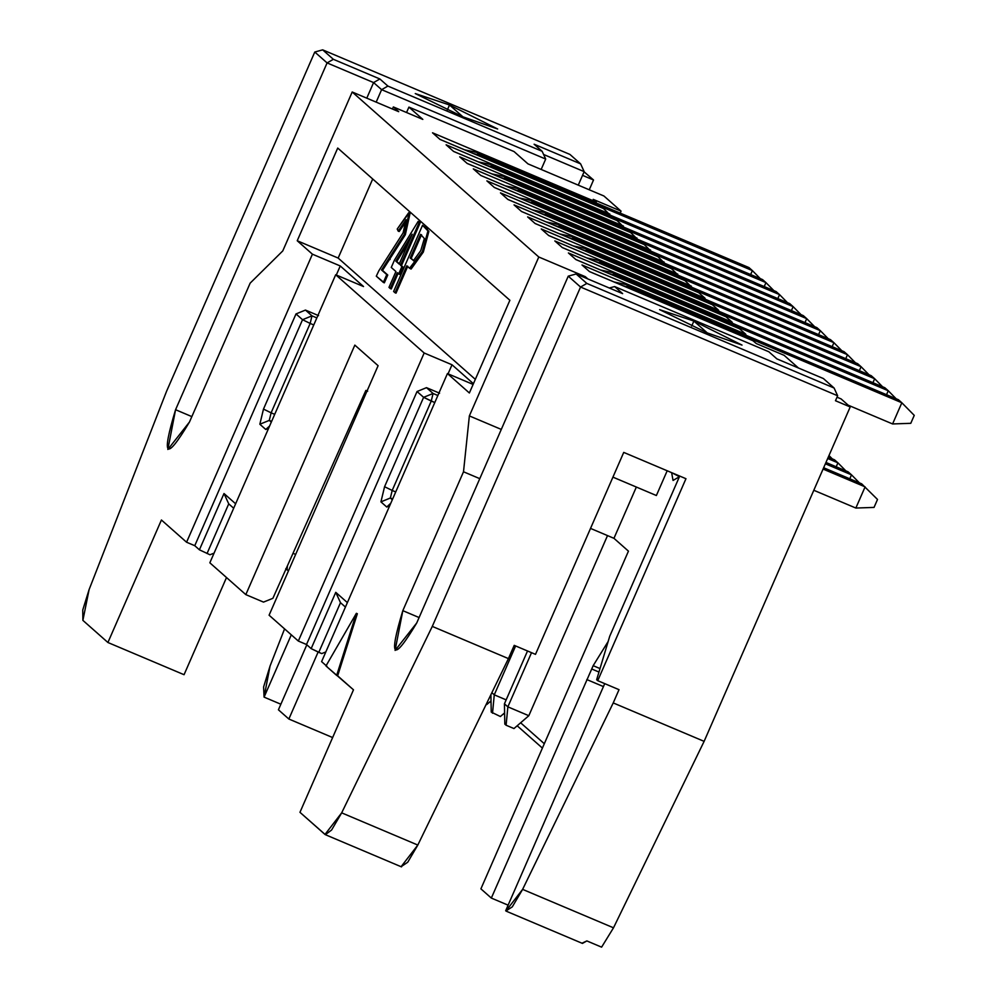 <?xml version="1.0" encoding="UTF-8"?>
<svg xmlns="http://www.w3.org/2000/svg" width="997" height="997" viewBox="0 0 997 997"><rect width="100%" height="100%" fill="white"/><g stroke="black" fill="none" stroke-linecap="round" stroke-linejoin="round"><path stroke-width="1.5" d="M469.363 415.911L501.292 429.42L469.363 415.911L463.505 471.78L402.825 610.663L395.099 650.418L416.734 622.963L568.253 276.157L580.553 287.036L432.287 626.403L508.433 658.606L514.215 645.358L535.501 654.356L623.736 452.401L685.961 478.71L597.726 680.677L619.012 689.675L613.23 702.922L704.119 741.357L850.204 406.963L835.474 400.732L837.642 395.759L580.553 287.036L586.834 283.435L576.129 273.976L568.253 276.157L576.129 273.976L622.639 293.641L614.613 286.55L609.317 288.008L614.613 286.55L768.861 351.779L614.613 286.55L622.639 293.641L576.129 273.976L586.834 283.435L580.553 287.036L837.642 395.759L834.09 388.007L837.642 395.759L835.474 400.732L850.204 406.963L841.107 398.925L837.019 397.192L841.107 398.925L850.204 406.963L704.119 741.357L613.23 702.922L619.012 689.675L597.726 680.677L685.961 478.71L623.736 452.401L535.501 654.356L514.215 645.358L508.433 658.606L432.287 626.403L341.672 812.854L331.577 830.04L325.346 834.676L299.96 812.318L353.486 689.824L325.969 665.946L356.365 613.329L357.35 613.741L337.647 675.816L353.486 689.824L299.96 812.318L324.985 834.452L341.672 812.854L417.818 845.057L341.672 812.854L432.287 626.403L580.553 287.036L568.253 276.157L416.734 622.963C392.955 662.669 388.319 658.568 402.825 610.663L419.101 617.554L402.825 610.663L463.505 471.78L479.781 478.66L463.505 471.78L469.363 415.911L538.791 257.002L469.363 415.911M584.865 277.665L585.301 276.668L538.791 257.002L585.301 276.668L584.865 277.665M587.881 278.936L585.301 276.668L587.881 278.936M753.221 340.849L589.476 271.595L581.986 264.965L745.731 334.219L739.525 328.761L575.892 259.581L568.402 252.951L732.147 322.205L725.941 316.747L562.296 247.568L554.818 240.938L718.563 310.192L712.357 304.733L548.711 235.554L541.221 228.924L704.979 298.178L698.76 292.719L535.127 223.527L527.637 216.91L535.127 223.527L698.872 292.782L704.979 298.178L705.265 299.237L704.979 298.178L541.221 228.924L548.711 235.554L712.456 304.795L718.563 310.192L718.849 311.251L718.563 310.192L554.818 240.938L562.296 247.568L726.053 316.822L732.147 322.205L732.434 323.265L732.147 322.205L568.402 252.951L575.892 259.581L739.637 328.836L745.731 334.219L746.018 335.279L745.731 334.219L581.986 264.965L589.476 271.595L753.221 340.849L756.274 343.541L784.116 355.318L798.46 368.005L784.116 355.318L756.274 343.541L752.997 340.75M469.375 392.98L509.878 300.271L469.375 392.98L447.441 373.576L473.101 384.431L447.441 373.576L321.595 661.622L447.441 373.576L469.375 392.98M401.13 866.655L407.723 862.243L417.818 845.057L508.433 658.606L417.818 845.057L401.13 866.655M679.431 476.691L671.629 472.653L673.05 480.442L679.406 476.74M505.928 910.971L522.615 889.374L512.284 906.871L505.928 910.971M508.109 905.164L491.334 898.073L480.903 888.85L491.334 898.073L591.72 668.987L598.973 672.053L591.72 668.987L593.165 665.672L491.334 898.073L508.109 905.164M600.02 668.563L593.165 665.672L608.158 641.495L593.165 665.672L600.02 668.576M823.397 378.548L834.09 388.007L586.834 283.435L834.09 388.007L823.397 378.548L776.887 358.883L768.861 351.779L776.887 358.883L823.397 378.548M601.602 947.15L586.859 940.919L601.602 947.15L613.504 927.808L522.615 889.374L613.23 702.922L522.615 889.374L613.504 927.808L704.119 741.357L613.504 927.808L601.602 947.15M582.074 943.174L586.859 940.919L582.435 943.411L506.289 911.208M628.446 551.142L480.903 888.85L628.446 551.142L613.953 538.318L628.446 551.142M604.718 683.63L505.678 910.747L604.718 683.63M667.192 470.771L656.375 495.521L667.192 470.771M636.348 487.047L613.953 538.318L636.348 487.047M590.536 528.41L613.953 538.318L590.536 528.41M452.015 364.777L448.052 373.838L452.015 364.777L424.174 353L298.327 641.046L306.515 644.511L417.045 391.522L426.492 387.659L439.59 393.204L426.492 387.659L433.072 393.479L437.857 395.51L433.072 393.479L431.252 401.056L392.195 490.449L395.734 491.945L392.195 490.449L390.363 498.014L392.32 499.746L390.363 498.014L392.656 498.974L390.363 498.014L392.195 490.449L431.252 401.056L434.792 402.551L423.625 397.329L417.045 391.522L306.515 644.511L311.164 648.623L318.791 652.35L340.488 602.687L345.436 607.061L340.488 602.687L335.765 592.343L340.488 602.687L318.791 652.35L321.732 653.596L325.832 651.938L321.732 653.596L311.164 648.623L335.765 592.343L311.164 648.623L306.515 644.511L298.327 641.046L269.09 615.199L378.1 365.687L354.832 345.112L245.823 594.623L263.507 602.101L272.879 598.325L365.874 390.425L272.879 598.325L263.507 602.101L245.823 594.623L354.832 345.112L378.1 365.687L269.09 615.199L298.327 641.046L424.174 353L452.015 364.777L473.425 383.708L452.015 364.777M679.705 476.068L609.74 636.211L596.655 679.73L597.726 680.677L596.655 679.73L609.74 636.211L679.705 476.068M693.875 321.059L707.259 332.886L693.875 321.059L691.681 326.081L693.875 321.059L659.628 309.656L707.259 332.886L742.03 345.087L693.875 321.059M612.931 477.139L656.375 495.521L612.931 477.139M603.509 686.621L586.809 679.555L603.509 686.621M347.38 602.612L335.765 592.343L347.38 602.612M390.836 503.149L386.761 507.024L380.929 501.865L384.568 486.723L423.625 397.329L384.568 486.723L392.195 490.449L384.568 486.723L380.929 501.865L390.363 498.014L380.929 501.865L386.761 507.024L388.481 506.314L386.761 507.024L390.836 503.149M326.954 666.357L321.595 661.622L326.954 666.357M433.072 393.479L423.625 397.329L431.252 401.056L433.072 393.479L426.492 387.659L417.045 391.522L423.625 397.329L433.072 393.479M593.215 199.363L596.555 203.114L593.215 199.363L621.056 211.14L603.933 195.998L527.961 163.869L514.053 151.569L408.92 107.103L422.828 119.403L393.354 106.941L398.7 111.664L352.203 91.998L538.791 257.002L352.203 91.998L398.7 111.664L393.354 106.941L422.828 119.403L408.92 107.103L514.053 151.569L527.961 163.869L603.933 195.998L621.056 211.14L593.215 199.363M603.521 208.585L610.139 215.128L603.758 208.685L440.013 139.43L432.524 132.8L596.268 202.055L432.524 132.8L440.013 139.43L603.521 208.585M617.106 220.599L623.736 227.142L617.342 220.698L453.598 151.444L446.108 144.814L609.852 214.068L446.108 144.814L453.598 151.444L617.106 220.599M630.702 232.613L637.32 239.168L630.939 232.712L467.182 163.458L459.692 156.841L623.449 226.082L459.692 156.841L467.182 163.458L630.702 232.613M644.286 244.626L650.904 251.182L644.523 244.726L480.778 175.472L473.288 168.854L637.033 238.109L473.288 168.854L480.778 175.472L644.286 244.626M657.87 256.64L664.501 263.196L658.107 256.74L494.362 187.486L486.872 180.868L650.617 250.122L486.872 180.868L494.362 187.486L657.87 256.64M671.467 268.654L678.085 275.209L671.704 268.754L507.947 199.5L500.457 192.882L664.214 262.136L500.457 192.882L507.947 199.5L671.467 268.654M685.051 280.668L691.669 287.223L685.288 280.768L521.543 211.514L514.053 204.896L677.798 274.15L514.053 204.896L521.543 211.514L685.051 280.668M527.637 216.91L691.382 286.164L527.637 216.91M620.196 213.109L621.056 211.14L620.196 213.109M584.167 171.634L578.272 185.143L584.167 171.634L543.589 154.473L584.167 171.634L580.628 163.882L584.167 171.634M541.159 169.44L545.695 159.059L381.614 89.668L376.168 102.143L381.614 89.668L373.588 82.577L366.784 98.167L373.588 82.577L327.091 62.911L314.778 52.031L166.524 391.397L89.119 589.526L82.888 620.371L107.913 642.504L161.427 519.998L186.576 542.231L312.422 254.185L297.231 240.751L337.721 148.055L509.878 300.271L337.721 148.055L297.231 240.751L312.422 254.185L186.576 542.231L161.427 519.998L107.913 642.504L184.059 674.707L226.506 577.537L184.059 674.707L107.913 642.504L82.888 620.371L82.751 610.014L89.119 589.526L166.524 391.397L314.778 52.031L327.091 62.911L175.572 409.717L327.091 62.911L333.372 59.309L322.667 49.85L314.778 52.031L322.667 49.85L569.923 154.423L580.628 163.882L534.118 144.216L580.628 163.882L569.923 154.423L322.667 49.85L333.372 59.309L379.869 78.975L373.588 82.577L381.614 89.668L545.695 159.059L541.159 169.44M406.552 112.524L408.92 107.103L406.552 112.524M392.444 109.022L393.354 106.941L392.444 109.022M282.774 250.92L352.203 91.998L282.774 250.92L250.16 283.136L189.48 422.018C165.701 461.723 161.065 457.623 175.572 409.717L191.848 416.609L175.572 409.717L167.845 449.473L189.48 422.018L250.16 283.136L282.774 250.92M363.531 286.538L340.251 265.962L336.301 275.022L340.251 265.962L312.422 254.185L340.251 265.962L363.531 286.538L335.69 274.761L424.174 353L335.69 274.761L363.531 286.538M313.768 324.947L310.167 323.427L271.109 412.82L274.711 414.341L271.109 412.82L310.167 323.427L313.768 324.947M284.569 628.883L270.05 666.046L264.08 697.127L291.298 634.827L264.08 697.127L263.607 686.97L270.05 666.046L284.569 628.883M306.827 644.785L278.425 709.802L288.856 719.024L318.13 652.026L288.856 719.024L332.637 737.543L288.856 719.024L278.425 709.802L306.827 644.785M520.633 722.788L544.312 743.725L520.633 722.788M365.874 390.425L367.681 391.185L365.874 390.425M542.405 748.086L517.169 725.779L542.405 748.086M504.644 714.699L503.585 713.765L504.644 714.699M491.06 702.686L490.001 701.751L491.06 702.686M582.547 175.347L593.527 179.996L584.092 171.808L593.527 179.996L582.547 175.347M280.855 704.218L264.08 697.127L280.855 704.218M589.252 189.791L593.527 179.996L589.252 189.791M545.695 159.059L542.144 151.307L387.895 86.078L381.614 89.668L387.895 86.078L379.869 78.975L387.895 86.078L542.144 151.307L534.118 144.216L542.144 151.307L545.695 159.059M194.764 545.695L186.576 542.231L194.764 545.695L296.009 313.93L305.456 310.079L318.554 315.625L305.456 310.079L311.986 315.85L316.834 317.906L311.986 315.85L310.167 323.427L302.54 319.701L263.482 409.094L271.109 412.82L269.29 420.385L271.633 421.382L269.29 420.385L271.296 422.155L269.29 420.385L271.109 412.82L263.482 409.094L302.54 319.701L296.009 313.93L194.764 545.695L199.412 549.808L194.764 545.695M209.981 554.768L199.412 549.808L209.981 554.768L214.081 553.123L209.981 554.768M338.157 258.061L297.231 240.751L338.157 258.061L372.716 178.986L338.157 258.061L475.332 379.358L338.157 258.061M209.844 562.807L335.69 274.761L209.844 562.807L245.823 594.623L209.844 562.807M233.684 508.246L228.737 503.859L207.04 553.522L228.737 503.859L224.001 493.527L199.412 549.808L224.001 493.527L235.628 503.797L224.001 493.527L228.737 503.859L233.684 508.246M449.51 104.972L462.882 116.799L449.51 104.972L447.317 109.994L449.51 104.972L415.263 93.568L462.882 116.799L497.665 128.999L449.51 104.972M373.588 82.577L379.869 78.975L333.372 59.309L327.091 62.911L373.588 82.577M269.614 426.006L265.775 429.483L259.843 424.236L263.482 409.094L259.843 424.236L269.29 420.385L259.843 424.236L265.775 429.483L269.614 426.006M311.986 315.85L305.456 310.079L296.009 313.93L302.54 319.701L311.986 315.85L302.54 319.701L310.167 323.427L311.986 315.85M267.508 428.785L265.775 429.483M419.126 221.808L420.198 222.755L401.455 265.663L402.9 266.947L399.647 274.387L402.9 266.947L401.455 265.663L420.198 222.755L419.126 221.808M398.202 273.116L391.273 288.968L398.202 273.116M410.141 268.629L411.113 269.053L423.326 252.067L422.342 251.643L423.326 252.067L428.909 231.329L427.925 230.918L422.342 251.643L410.141 268.629L406.788 265.825L395.036 292.744L393.616 291.485L422.541 225.272L428.909 231.329L423.326 252.067L410.639 268.766M407.773 266.236L396.008 293.155L407.773 266.236M407.075 220.1L399.174 231.528L407.075 220.1M409.144 213.059L410.041 213.395L405.343 234.719L382.512 270.386L387.758 275.022L384.344 282.836L387.758 275.022L382.512 270.386L405.343 234.719L410.041 213.395L409.144 213.059M421.532 234.756L411.188 258.422L413.954 260.865L410.203 258.011L420.547 234.345L424.348 238.52L420.759 250.633L413.381 260.716L420.759 250.633L424.348 238.52L420.547 234.345L410.203 258.011L411.188 258.422L421.532 234.756M396.794 261.538L400.146 264.504L395.809 261.127L412.21 234.233L399.161 264.08L395.809 261.127L399.161 264.08L412.21 234.233L395.809 261.127L396.794 261.538L409.082 241.386L396.794 261.538M376.293 276.169L378.91 270.661L403.087 232.937L406.091 219.676L398.189 231.105L399.174 231.528L397.217 229.061L408.683 212.735L410.041 213.395L409.057 212.984L404.358 234.307L405.343 234.719L404.358 234.307L389.166 259.07L390.151 259.482L389.166 259.07L381.527 269.975L387.758 275.022L386.774 274.611L383.359 282.425L384.344 282.836L376.293 276.169L383.359 282.425L386.774 274.611L381.527 269.975L404.358 234.307L409.057 212.984L397.217 229.061L398.189 231.105L406.091 219.676L403.087 232.937L378.91 270.661L376.293 276.169M395.036 292.744L396.008 293.155L395.036 292.744L406.788 265.825L409.53 268.243L422.342 251.643L427.925 230.918L428.909 231.329L422.541 225.272L427.563 229.26L426.579 228.849L427.925 230.918L422.541 225.272L393.616 291.485L395.036 292.744M388.98 287.385L395.909 271.533L391.26 267.433L394.525 259.98L418.154 221.396L420.198 222.755L419.226 222.343L400.47 265.252L402.9 266.947L401.916 266.523L398.663 273.976L399.647 274.387L397.217 272.704L390.288 288.557L391.273 288.968L388.98 287.385L390.288 288.557L397.217 272.704L398.663 273.976L401.916 266.523L400.47 265.252L419.226 222.343L418.154 221.396L394.525 259.98L391.26 267.433L395.909 271.533L388.98 287.385M413.954 260.865L410.203 258.011L413.954 260.865M337.647 675.816L357.35 613.741L356.365 613.329L336.662 675.405L337.647 675.816M336.662 675.405L356.365 613.329L325.969 665.946L336.662 675.405M813.814 490.275L855.85 508.046L865.097 486.86L823.073 469.076L865.097 486.86L855.85 508.046L813.814 490.275M823.647 467.743L861.682 483.832L823.647 467.743M614.102 281.977L626.266 284.631L898.422 399.735L626.266 284.631L614.102 281.977M848.185 405.181L892.589 423.949L901.836 402.763L629.693 287.659L622.464 285.528L629.693 287.659L626.266 284.631L629.693 287.659L901.836 402.763L898.422 399.735L901.836 402.763L892.589 423.949L848.185 405.181M855.85 508.046L874.045 507.411L877.51 499.46L861.682 483.832L877.51 499.46L874.045 507.411L855.85 508.046M892.589 423.949L910.784 423.314L914.249 415.363L901.836 402.763L914.249 415.363L910.784 423.314L892.589 423.949M828.27 457.162L834.501 459.804L828.27 457.162M836.196 466.783L837.929 462.832L827.684 458.495L837.929 462.832L834.501 459.804L837.929 462.832L836.196 466.783M825.965 462.458L848.086 471.818L825.965 462.458M849.78 478.797L851.513 474.846L825.379 463.792L851.513 474.846L848.086 471.818L851.513 474.846L849.78 478.797M464.627 149.812L476.803 152.466L748.946 267.57L476.803 152.466L464.627 149.812M750.641 274.549L752.374 270.598L480.218 155.495L473.002 153.351L480.218 155.495L476.803 152.466L480.218 155.495L752.374 270.598L748.946 267.57L752.374 270.598L750.641 274.549M478.211 161.826L490.387 164.48L762.543 279.584L490.387 164.48L478.211 161.826M764.238 286.563L765.958 282.612L493.814 167.508L486.586 165.377L493.814 167.508L490.387 164.48L493.814 167.508L765.958 282.612L762.543 279.584L765.958 282.612L764.238 286.563M491.808 173.852L503.971 176.494L776.127 291.598L503.971 176.494L491.808 173.852M777.822 298.589L779.554 294.626L507.398 179.522L500.17 177.391L507.398 179.522L503.971 176.494L507.398 179.522L779.554 294.626L776.127 291.598L779.554 294.626L777.822 298.589M505.392 185.866L517.568 188.52L789.711 303.611L517.568 188.52L505.392 185.866M791.406 310.603L793.138 306.64L520.982 191.536L513.767 189.405L520.982 191.536L517.568 188.52L520.982 191.536L793.138 306.64L789.711 303.611L793.138 306.64L791.406 310.603M518.976 197.88L531.152 200.534L803.308 315.625L531.152 200.534L518.976 197.88M804.99 322.617L806.723 318.654L534.579 203.562L527.351 201.419L534.579 203.562L531.152 200.534L534.579 203.562L806.723 318.654L803.308 315.625L806.723 318.654L804.99 322.617M532.572 209.893L544.736 212.548L816.892 327.639L544.736 212.548L532.572 209.893M818.587 334.631L820.319 330.668L548.163 215.576L540.935 213.433L548.163 215.576L544.736 212.548L548.163 215.576L820.319 330.668L816.892 327.639L820.319 330.668L818.587 334.631M546.157 221.907L558.332 224.562L830.476 339.653L558.332 224.562L546.157 221.907M832.171 346.644L833.903 342.681L561.747 227.59L554.531 225.447L561.747 227.59L558.332 224.562L561.747 227.59L833.903 342.681L830.476 339.653L833.903 342.681L832.171 346.644M559.741 233.921L571.917 236.576L844.06 351.679L571.917 236.576L559.741 233.921M845.755 358.658L847.487 354.695L575.344 239.604L568.116 237.46L575.344 239.604L571.917 236.576L575.344 239.604L847.487 354.695L844.06 351.679L847.487 354.695L845.755 358.658M573.337 245.935L585.501 248.589L857.657 363.693L585.501 248.589L573.337 245.935M859.352 370.672L861.084 366.722L588.928 251.618L581.7 249.474L588.928 251.618L585.501 248.589L588.928 251.618L861.084 366.722L857.657 363.693L861.084 366.722L859.352 370.672M832.258 458.844L828.981 455.529L832.258 458.844M586.921 257.949L599.097 260.603L871.241 375.707L599.097 260.603L586.921 257.949M872.936 382.686L874.668 378.735L602.512 263.632L595.296 261.488L602.512 263.632L599.097 260.603L602.512 263.632L874.668 378.735L871.241 375.707L874.668 378.735L872.936 382.686M845.842 470.858L837.929 462.832L845.842 470.858M600.506 269.963L612.681 272.617L884.825 387.721L612.681 272.617L600.506 269.963M886.52 394.7L888.252 390.749L616.109 275.646L608.88 273.502L616.109 275.646L612.681 272.617L616.109 275.646L888.252 390.749L884.825 387.721L888.252 390.749L886.52 394.7M859.426 482.884L851.513 474.846L859.426 482.884M760.287 278.637L752.374 270.598L760.287 278.637M773.884 290.65L765.958 282.612L773.884 290.65M787.468 302.664L779.554 294.626L787.468 302.664M801.052 314.678L793.138 306.64L801.052 314.678M814.636 326.692L806.723 318.654L814.636 326.692M828.233 338.706L820.319 330.668L828.233 338.706M841.817 350.72L833.903 342.681L841.817 350.72M855.401 362.734L847.487 354.695L855.401 362.734M868.998 374.747L861.084 366.722L868.998 374.747M882.582 386.774L874.668 378.735L882.582 386.774M896.166 398.788L888.252 390.749L896.166 398.788M293.018 553.31L295.648 554.419L293.018 553.31M507.859 706.848L531.526 652.674L507.859 706.848L528.821 715.709L607.509 535.601L528.821 715.709L507.859 706.848L504.432 703.82L507.859 706.848L506.102 725.23L507.859 706.848M527.525 650.979L504.432 703.82L527.525 650.979M494.275 694.834L515.623 645.956L494.275 694.834L506.164 699.869L494.275 694.834L491.857 692.703L494.275 694.834L492.518 713.216L494.275 694.834M287.435 565.798L287.036 569.898L288.594 570.558L287.036 569.898L287.435 565.798M285.753 568.764L287.036 569.898L285.753 568.764M504.432 703.82L504.818 724.096L506.102 725.23L513.966 728.558L528.821 715.709L513.966 728.558L506.102 725.23L504.818 724.096L504.432 703.82M490.898 694.672L491.234 712.082L500.382 716.531L504.607 712.88L500.382 716.531L491.234 712.082L490.898 694.672M486.785 704.518L491.023 700.866L486.785 704.518M589.377 271.52L753.121 340.775M575.78 259.507L739.525 328.761M562.196 247.493L725.941 316.747M548.612 235.479L712.357 304.733M535.015 223.465L698.76 292.719M401.492 866.879L325.346 834.676M439.901 139.356L603.646 208.61M453.485 151.37L617.23 220.624M467.082 163.383L630.827 232.637M480.666 175.41L644.411 244.651M494.25 187.424L657.995 256.665M507.847 199.437L671.592 268.692M521.431 211.451L685.176 280.705M409.667 213.159L408.683 212.735"/></g></svg>
